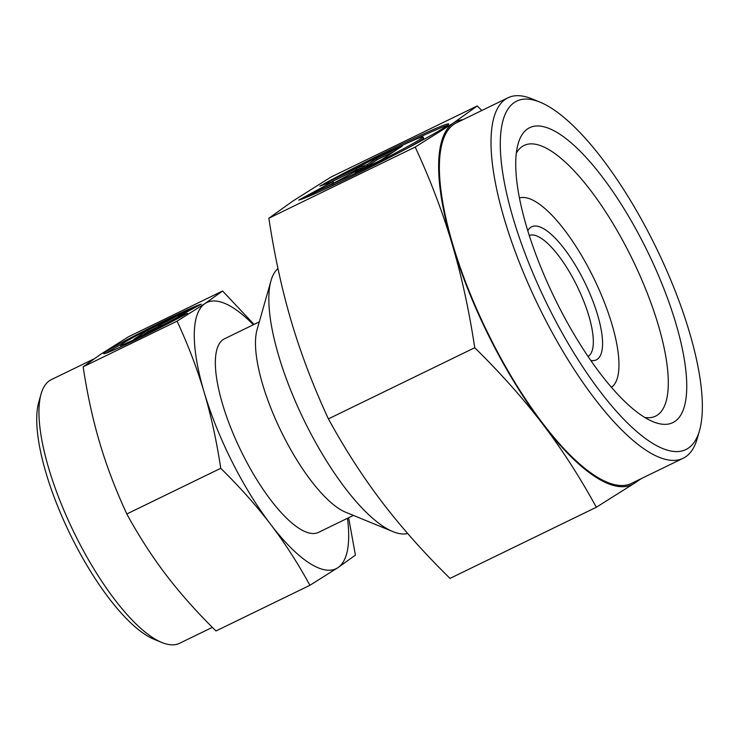 <?xml version="1.0" encoding="UTF-8"?>
<svg xmlns="http://www.w3.org/2000/svg" width="739" height="739" viewBox="0 0 739 739"><rect width="100%" height="100%" fill="white"/><g stroke="black" fill="none" stroke-linecap="round" stroke-linejoin="round"><path stroke-width="1.11" d="M612.095 386.848L611.486 387.328A105.372 33.412 64.1 0 0 612.095 386.848A105.372 33.412 64.1 0 0 592.068 274.76A105.372 33.412 64.1 0 0 520.173 197.803A105.372 33.412 64.1 0 0 519.425 198.006M277.975 268.534A147.948 46.908 64.1 0 0 270.964 280.802A147.948 46.908 64.1 0 0 306.63 425.47A147.948 46.908 64.1 0 0 392.908 531.6A147.948 46.908 64.1 0 0 407.669 533.493M270.964 280.802L257.024 329.871A107.598 34.114 64.1 0 0 282.963 435.077A107.598 34.114 64.1 0 0 345.713 512.256L392.908 531.6M588.05 356.429A67.249 21.32 64.1 0 0 576.171 284.284A67.249 21.32 64.1 0 0 529.253 235.501M590.84 360.503A73.974 23.454 64.1 0 0 583.699 280.303A73.974 23.454 64.1 0 0 527.766 230.79M93.659 359.052L51.361 379.615A146.599 46.483 64.1 0 0 41.07 393.998A146.599 46.483 64.1 0 0 76.413 537.345A146.599 46.483 64.1 0 0 161.906 642.505A146.599 46.483 64.1 0 0 179.568 643.299L212.361 627.356M41.07 393.998L38.751 402.173A139.874 44.349 64.1 0 0 72.468 538.943A139.874 44.349 64.1 0 0 154.045 639.281L161.906 642.505M353.399 515.406L318.527 532.366A107.598 34.114 -115.9 0 1 242.817 454.596A107.598 34.114 -115.9 0 1 224.425 338.832L259.297 321.881M309.918 585.288L215.982 630.958C196.971 612.261 180.362 593.611 166.164 575.016C151.994 556.393 138.877 536.052 126.812 513.974C115.727 490.031 106.702 466.346 99.747 442.947C92.809 419.54 87.276 394.164 83.147 366.83L100.661 354.295L128.651 336.67L222.578 291L205.054 303.535L177.074 321.16C188.159 345.113 197.184 368.789 204.14 392.187A147.948 46.908 64.1 0 0 232.064 461.718A147.948 46.908 64.1 0 0 270.557 524.256C284.727 542.869 297.854 563.21 309.918 585.288L337.899 567.663L355.422 555.128L348.623 517.725M253.375 324.754A147.948 46.908 64.1 0 0 205.054 303.535A147.948 46.908 64.1 0 0 204.14 392.187C211.077 415.604 216.61 440.98 220.739 468.304C239.759 487.001 256.359 505.652 270.557 524.256A147.948 46.908 64.1 0 0 337.899 567.663A147.948 46.908 64.1 0 0 347.478 518.288M179.115 314.777A36.35 1.46 -26.7 0 0 142.488 332.568A36.35 1.46 -26.7 0 0 120.383 345.252A36.35 1.46 -26.7 0 0 126.609 343.053A36.35 1.46 -26.7 0 0 163.559 325.086L184.916 314.703A55.074 2.208 153.3 0 1 132.771 341.261A55.074 2.208 153.3 0 1 103.654 353.658A55.074 2.208 153.3 0 1 120.799 343.127A55.074 2.208 153.3 0 1 200.472 304.394L179.115 314.777M122.12 346.277A36.35 1.46 153.3 0 1 120.993 346.452L120.383 345.252M121.196 344.448A55.074 2.208 -26.7 0 0 106.287 353.094M178.866 316.274L187.429 313.327L163.938 324.744L156.585 327.275L150.664 331.201L133.75 339.423L147.541 330.287L164.455 322.056L158.534 325.982L177.73 315.608L201.22 304.182L178.866 316.274L179.355 317.253M178.977 316.495L163.143 325.021M177.73 315.608L178.339 316.8M158.534 325.982L158.793 326.518M158.709 326.342L157.315 327.026M155.994 327.663L148.142 331.488L142.812 335.016M147.541 330.287L148.142 331.488M163.559 325.086L163.91 325.779M126.812 513.974L220.739 468.304M254.059 324.43L222.578 291M83.147 366.83L177.074 321.16M699.556 430.412L697.237 438.587A200.398 63.536 -115.9 0 1 683.178 458.245A200.398 63.536 -115.9 0 1 542.167 313.41A200.398 63.536 -115.9 0 1 507.915 97.807A200.398 63.536 -115.9 0 1 532.052 98.887L539.923 102.111A193.673 61.402 -115.9 0 1 652.87 241.043A193.673 61.402 -115.9 0 1 699.556 430.412A193.673 61.402 -115.9 0 1 549.687 309.438A193.673 61.402 -115.9 0 1 539.923 102.111M683.178 458.245L631.549 483.352A200.398 63.536 -115.9 0 1 490.539 338.508A200.398 63.536 -115.9 0 1 456.296 122.905L507.915 97.807M516.312 153.167A150.47 47.712 -115.9 0 1 524.006 145.491A150.47 47.712 -115.9 0 1 629.887 254.244A150.47 47.712 -115.9 0 1 655.604 416.14A150.47 47.712 -115.9 0 1 644.814 417.452M557.612 304.182A163.919 51.97 -115.9 0 1 518.094 143.893A163.919 51.97 -115.9 0 1 644.944 246.29A163.919 51.97 -115.9 0 1 653.211 421.775A163.919 51.97 -115.9 0 1 557.612 304.182M596.336 507.25L634.496 483.214A201.738 63.96 -115.9 0 1 542.666 424.02A201.738 63.96 -115.9 0 1 490.188 338.748A201.738 63.96 -115.9 0 1 452.092 243.935C461.552 275.859 469.099 310.454 474.734 347.727C500.663 373.223 523.314 398.654 542.666 424.02C562 449.404 579.884 477.145 596.336 507.25L450.005 578.397C424.075 552.911 401.434 527.48 382.072 502.104C362.738 476.72 344.854 448.979 328.402 418.884C313.29 386.22 300.985 353.935 291.499 322.019C282.039 290.094 274.492 255.5 268.857 218.227L292.746 201.128L330.906 177.092L477.246 105.945L453.349 123.043L415.189 147.07C430.31 179.734 442.606 212.019 452.092 243.935A201.738 63.96 -115.9 0 1 453.349 123.043A201.738 63.96 -115.9 0 1 462.919 119.681M332.661 183.835A55.924 2.245 -26.7 0 0 389 156.456A55.924 2.245 -26.7 0 0 423.013 136.955A55.924 2.245 -26.7 0 0 413.434 140.336A55.924 2.245 -26.7 0 0 356.586 167.975L323.728 183.956A84.736 3.399 153.3 0 1 403.956 143.098A84.736 3.399 153.3 0 1 448.749 124.013A84.736 3.399 153.3 0 1 422.375 140.216A84.736 3.399 153.3 0 1 299.803 199.816L332.661 183.835L333.261 185.036L321.853 190.588M423.013 136.955L423.613 138.156A55.924 2.245 153.3 0 1 405.545 149.213M343.339 180.501A55.924 2.245 153.3 0 1 333.261 185.036M447.557 125.362A84.736 3.399 -26.7 0 0 403.365 144.872M334.785 182.561L298.648 200.13L333.04 181.535L319.867 186.071L356.004 168.501L367.32 164.603L376.428 158.571L402.45 145.916L381.232 159.984L355.21 172.63L364.327 166.589L334.785 182.561M364.327 166.589L364.927 167.79L364.281 168.224M393.989 151.523L377.038 159.772L367.92 165.804L364.521 166.977M376.428 158.571L377.038 159.772M367.32 164.603L367.92 165.804M362.018 167.836L356.604 169.702L330.37 182.459M356.004 168.501L356.604 169.702M333.04 181.535L333.649 182.736L326.675 186.505M474.734 347.727L328.402 418.884M638.182 480.119A201.738 63.96 -115.9 0 1 634.496 483.214L641.397 478.558M415.189 147.07L268.857 218.227M481.819 110.49L477.246 105.945M520.173 197.803L519.415 197.978"/></g></svg>
